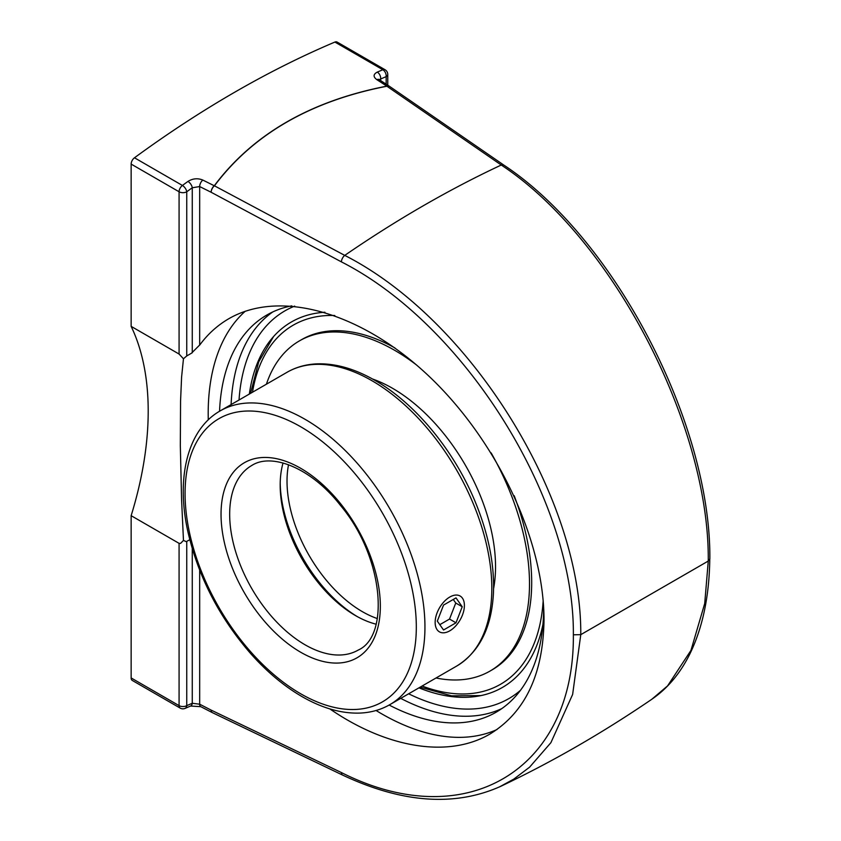 <?xml version="1.0" encoding="UTF-8"?>
<svg xmlns="http://www.w3.org/2000/svg" width="841" height="841" viewBox="0 0 841 841"><rect width="100%" height="100%" fill="white"/><g stroke="black" fill="none" stroke-linecap="round" stroke-linejoin="round"><path stroke-width="1.26" d="M189.793 539.701L186.26 541.646L183.464 540.427L181.593 499.953L180.321 445.425L180.563 401.062L181.593 377.125L183.464 358.781L186.755 355.943L186.755 191.769A1065 614.876 -60 0 1 192.263 187.764L199.674 186.555L199.674 345.104C207.769 334.087 217.514 325.278 228.899 318.665C280.579 288.82 362.545 312.684 430.066 377.252C497.599 441.809 544.022 540.679 544.011 619.922C543.191 674.408 525.173 712.443 489.946 734.035C448.821 758.183 387.438 748.543 329.809 708.889M186.755 355.943L192.263 352.757L192.263 187.764A5.424 2.712 -125.9 0 0 187.953 181.425A1070.425 618.009 120 0 0 182.413 185.462L134.476 157.782A1070.425 618.009 -60 0 1 334.907 42.061L382.844 69.74A1070.425 618.009 120 0 0 377.294 72.105C373.236 74.25 373.068 76.762 376.779 79.622L386.839 86.139C310.518 100.962 252.994 134.171 214.276 185.766L202.818 180.058C197.719 177.998 192.768 178.45 187.953 181.425M191.622 353.062L199.937 344.747M245.299 311.202A245.12 141.519 -120 0 0 208.19 413.53A245.12 141.519 -120 0 0 208.274 419.869M376.074 710.498A245.12 141.519 -120 0 0 497.042 729.504M291.785 305.851A229.309 132.394 -120 0 0 266.86 315.018A229.309 132.394 -120 0 0 219.554 411.26M389.162 705.042A229.309 132.394 -120 0 0 496.169 712.19A229.309 132.394 -120 0 0 543.664 607.412M183.464 540.427L180.594 543.37L179.08 543.349L131.143 515.68A290.576 167.769 120 0 0 148.205 411.175A290.576 167.769 120 0 0 131.143 326.371L179.08 354.05L183.464 358.781M503.854 165.109L389.478 86.329A5.424 3.248 124.5 0 0 386.913 86.234L501.257 165.025C612.311 238.119 709.583 424.81 708.269 561.052L709.857 558.855C710.908 423.012 614.351 238.035 503.854 165.109A5.424 3.248 -55.4 0 0 501.257 165.025A1171.092 676.132 120 0 0 344.747 255.391L214.444 185.808C253.13 134.234 310.623 101.046 386.913 86.234A5.424 2.313 -100.8 0 0 386.839 86.139A5.424 3.353 123 0 1 389.351 86.245L389.351 86.245A5.424 3.353 123 0 1 389.415 86.287M499.344 786.976L513.725 779.165L529.599 767.171L550.897 742.677L572.637 694.435L580.774 634.661C581.835 498.555 471.044 319.675 344.747 255.391A5.424 2.838 118.1 0 0 341.404 261.877C465.651 325.004 574.571 500.847 573.362 634.797L580.774 634.661L708.269 561.052L704.716 603.491L690.955 650.398L667.586 685.888L651.912 699.186C667.428 688.548 679.97 673.673 689.546 654.582C702.561 628.248 709.31 596.343 709.783 558.855M573.362 634.797C574.561 769.988 465.651 835.386 341.404 772.564A5.424 2.996 115.6 0 0 342.634 775.097A5.424 2.996 115.6 0 0 342.634 775.108A5.424 2.996 115.6 0 0 342.686 775.129M179.08 543.349L179.08 705.631A5.424 3.133 0 0 0 186.755 705.631A5.424 3.522 67.1 0 1 185.031 708.406L190.581 706.041A5.424 3.501 -113.4 0 0 192.263 703.276A1065 614.876 -60 0 1 186.755 705.631L186.755 541.457M190.581 706.041L200.768 706.671A5.424 2.901 -62.7 0 1 199.674 704.201L192.263 703.276L192.263 548.689M180.205 708.111A5.424 3.133 120 0 1 179.08 705.631L131.143 677.951A5.424 3.133 120 0 0 132.268 680.432L180.205 708.111A5.424 5.424 0 0 0 185.031 708.406M131.143 677.951L131.143 515.68M131.143 326.371L131.143 164.09L179.08 191.769L179.08 354.05M134.476 157.782A5.424 3.133 120 0 0 131.143 164.09M379.333 79.748L380.658 78.991A5.424 3.501 -113.4 0 0 377.294 72.105M380.658 80.61L380.658 78.991A1065 614.876 -60 0 1 386.166 76.636A5.424 3.133 180 0 0 387.754 74.418A5.424 5.424 0 0 0 385.041 69.729L337.104 42.05A5.424 3.133 120 0 0 334.907 42.061M249.346 394.051A211.007 121.819 60 0 1 272.053 338.303A211.007 121.819 60 0 1 324.92 312.253M542.96 624.264A211.007 121.819 60 0 1 478.687 696.033A211.007 121.819 60 0 1 418.965 687.843M436.037 677.983A190.623 110.055 -120 0 0 490.019 671.065L492.216 669.793A190.623 110.055 -120 0 0 531.691 582.54A190.623 110.055 -120 0 0 514.187 495.717M394.965 347.974A190.623 110.055 -120 0 0 301.593 339.638L299.407 340.899A190.623 110.055 -120 0 0 266.418 384.19M490.019 671.065A190.623 110.055 -120 0 0 529.504 583.801A190.623 110.055 -120 0 0 491.144 452.91M416.652 365.089A190.623 110.055 -120 0 0 299.407 340.899M493.583 588.658A145.672 84.111 -120 0 0 495.538 566.708A145.672 84.111 -120 0 0 372.552 379.018M435.144 622.382A20.689 11.942 -60 0 1 444.174 601.567A20.689 11.942 -60 0 1 460.122 596.017A20.689 11.942 -60 0 1 464.4 605.488A20.689 11.942 -60 0 1 455.37 626.314A20.689 11.942 -60 0 1 439.423 631.854A20.689 11.942 -60 0 1 435.144 622.382M443.543 629.993L437.32 621.131L443.543 605.078L456.001 597.888L462.224 606.75L456.001 622.803L443.543 629.993M439.811 624.674L449.525 619.06L455.759 603.018L453.267 599.465M456.001 622.803L449.525 619.06M462.224 606.75L455.759 603.018M283.049 462.981A106.544 61.519 -120 0 0 280.179 485.12A106.544 61.519 -120 0 0 355.512 615.601A106.544 61.519 -120 0 0 376.116 624.18M357.204 616.558A111.39 64.305 60 0 1 280.2 483.176A111.39 64.305 -120 0 0 357.204 616.558M186.755 191.769A5.424 3.133 180 0 1 179.08 191.769A5.424 3.133 120 0 1 182.413 185.462A5.424 2.691 53.8 0 1 186.755 191.769M341.404 772.564L211.133 710.109A5.424 2.996 115.6 0 0 212.374 712.642L212.374 712.642A5.424 2.996 115.6 0 0 212.395 712.653M202.818 180.058A5.424 2.943 -63.5 0 0 199.674 186.555L211.133 192.263A5.424 2.943 116.5 0 1 214.276 185.766A5.424 3.595 36.6 0 1 214.444 185.808A5.424 2.838 118.1 0 0 211.133 192.263L341.404 261.877M199.674 570.187L199.674 704.201L211.133 710.109A5.424 2.901 117.2 0 0 212.237 712.569L212.237 712.569A5.424 2.901 117.2 0 0 212.3 712.611M379.07 80.442L378.755 79.296L379.291 79.727A5.424 3.353 123 0 0 376.779 79.622M386.166 84.184L386.166 76.636A5.424 3.522 -112.9 0 0 382.844 69.74A5.424 3.133 120 0 1 385.041 69.729M272.789 311.927A229.309 132.394 -120 0 0 231.107 404.584M400.726 698.366A229.309 132.394 -120 0 0 501.804 708.606M239.033 400.001A223.885 129.262 60 0 1 294.697 306.113M520.442 690.356A223.885 129.262 60 0 1 408.652 693.793M377.346 618.566A106.544 61.519 60 0 1 287.023 481.157A106.544 61.519 60 0 1 288.526 464.737M543.181 600.516A207.328 119.706 60 0 1 422.098 686.025M252.479 392.242A207.328 119.706 60 0 1 334.781 315.512M305.01 644.763A106.544 61.519 60 0 1 235.406 550.876A106.544 61.519 60 0 1 251.732 465.504C271.738 452.395 311.391 468.08 340.405 505.336C383.633 556.458 390.087 636.027 358.277 650.04A106.544 61.519 60 0 1 305.01 644.763M300.689 652.238A112.641 65.041 -120 0 0 369.672 554.103A112.641 65.041 -120 0 0 231.717 474.45A112.641 65.041 -120 0 0 300.689 652.238M300.689 693.772A163.522 94.413 60 0 1 185.073 493.509A163.522 94.413 60 0 1 300.689 426.755A163.522 94.413 60 0 1 416.316 627.018A163.522 94.413 60 0 1 300.689 693.772M371.88 380.668A169.619 97.934 60 0 1 482.692 530.135A169.619 97.934 60 0 1 456.695 666.061C479.486 651.943 491.743 627.46 493.467 592.611C494.466 565.867 489.115 537.42 477.415 507.281C456.884 454.045 416.673 404.079 374.928 380.363C354.587 368.642 335.096 363.144 316.489 363.88C305.714 364.405 295.906 367.202 287.075 372.269A169.619 97.934 60 0 1 371.88 380.668M456.695 666.061L389.814 704.663A169.619 97.934 -120 0 0 415.822 568.747A169.619 97.934 -120 0 0 305.01 419.281A169.619 97.934 -120 0 0 220.195 410.881L287.075 372.269M651.901 699.207C602.766 732.753 552.337 761.809 500.626 786.377C454.897 806.866 402.229 803.102 342.634 775.097L212.374 712.642A5.424 5.424 0 0 1 212.237 712.569L200.768 706.671M389.478 86.329A5.424 5.424 0 0 0 389.351 86.245L379.291 79.716M387.754 74.418L387.754 85.214M273.556 336.568L258.723 361.84L250.534 393.367M420.153 687.15L451.543 695.822L480.842 695.612M389.814 704.663C380.931 709.762 371.07 712.558 360.232 713.063C341.667 713.757 322.24 708.259 301.961 696.569C283.974 686.119 266.944 671.864 250.849 653.793C219.501 617.725 198.581 577.347 188.111 532.658C175.674 478.193 187.406 429.383 220.195 410.881"/></g></svg>
